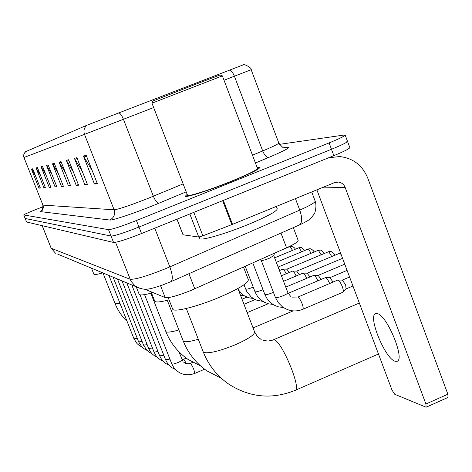 <?xml version="1.0" encoding="UTF-8"?>
<svg xmlns="http://www.w3.org/2000/svg" width="472" height="472" viewBox="0 0 472 472"><rect width="100%" height="100%" fill="white"/><g stroke="black" fill="none" stroke-linecap="round" stroke-linejoin="round"><path stroke-width="0.71" d="M293.324 227.634L298.127 240.331C298.634 241.558 294.782 244.048 286.563 247.806L191.113 290.38C177.72 295.72 169.076 298.121 165.2 297.59L144.686 289.165M43.247 206.624L35.789 209.58C28.308 212.571 24.284 214.353 23.724 214.925L26.585 221.993L113.557 242.443C117.268 242.396 126.59 239.428 141.523 233.54L333.851 155.648C344.92 151.087 350.218 148.344 349.758 147.417L347.528 141.417M26.585 221.993L25.134 218.447L111.038 236.047C114.725 235.923 124.036 232.92 138.98 227.038L331.474 149.282C342.554 144.727 347.876 142.019 347.433 141.157L346.183 141.146M231.681 181.307C250.644 173.531 260.007 168.882 259.765 167.365L257.122 167.466L259.765 167.365C260.007 168.882 250.644 173.531 231.681 181.307C209.645 190.234 185.874 197.839 185.236 196.275C185.874 197.839 209.645 190.234 231.681 181.307M25.571 151.701L86.984 125.204L243.021 64.947C243.711 63.348 252.414 68.192 251.157 69.691L234.401 76.21C232.985 72.729 231.374 70.664 229.575 70.021M23.724 214.925L25.175 218.471L111.038 236.047C114.725 235.923 124.036 232.92 138.98 227.038L331.474 149.282C342.554 144.727 347.876 142.019 347.433 141.157L345.197 135.128M35.524 175.879L31.417 169.112L38.999 188.157L40.368 188.057L32.698 168.787L31.417 169.112M40.214 187.679L38.999 188.157M40.474 175.289L36.031 167.949L43.92 187.791L45.401 187.679L37.418 167.601L36.031 167.949M45.235 187.272L43.92 187.791M45.872 174.675L41.04 166.687L49.259 187.39L50.876 187.272L42.551 166.309L41.04 166.687M50.699 186.823L49.259 187.39M51.778 174.032L46.504 165.312L55.088 186.953L56.852 186.823L48.156 164.899L46.504 165.312M56.658 186.334L55.088 186.953M92.199 170.593L83.426 156.025L94.435 184.009L97.391 183.785L86.199 155.323L83.426 156.025M97.067 182.965L94.435 184.009M82.246 171.289L74.405 158.291L84.83 184.729L87.462 184.528L76.883 157.672L74.405 158.291M87.172 183.803L84.83 184.729M73.378 171.991L66.334 160.327L76.228 185.372L78.588 185.195L68.552 159.766L66.334 160.327M78.334 184.54L76.228 185.372M65.431 172.687L59.065 162.156L68.481 185.95L70.611 185.791L61.065 161.648L59.065 162.156M70.381 185.201L68.481 185.95M58.268 173.371L52.486 163.808L61.466 186.475L63.401 186.334L54.304 163.353L52.486 163.808M63.189 185.797L61.466 186.475M187.172 194.352L185.236 196.275L187.172 194.352M23.765 214.949L108.519 229.646C112.177 229.451 121.481 226.412 136.432 220.524L329.096 142.91C340.188 138.367 345.528 135.694 345.109 134.892L279.448 144.355M395.064 361.233L396.905 361.334C405.584 360.059 386.94 314.806 377.252 313.626L375.694 313.656C367.434 315.479 385.028 358.696 395.064 361.233M177.006 219.167L183.053 234.779L198.747 237.032L189.838 213.969M328.612 157.772L339.663 156.556C353.044 158.102 362.413 165.294 367.771 178.121L447.875 394.208L448.028 397.424L426.198 407.183M316.871 189.85L392.031 390.149L394.739 394.279L426.122 407.218L425.909 404.02L345.144 187.402C343.882 184.357 341.675 182.581 338.53 182.068L334.613 182.593L232.513 224.342L202.871 235.835L198.747 237.032M151.954 103.203L152.91 101.02L193.868 84.972L220.1 74.959L222.229 75.921M151.972 103.185L222.371 75.88L257.429 168.262C257.635 169.696 248.856 174.05 231.085 181.337C210.459 189.697 188.18 196.824 187.561 195.361L151.972 103.185M199.697 238.313L199.809 238.602C200.753 240.997 225.699 233.799 248.532 224.359C268.155 216.105 277.701 210.848 277.182 208.594L276.356 206.417M172.61 308.942L172.711 309.195C173.743 312.523 197.414 306.599 219.474 297.266C239.186 288.699 248.791 282.799 248.29 279.548L243.493 267.046M154.692 301.059L154.763 301.236C155.713 302.546 160.48 302.086 169.065 299.856M139.146 294.203L139.199 294.333C139.972 295.437 144.09 295.012 151.559 293.059M91.485 268.185L93.881 274.22C94.341 274.893 97.315 274.45 102.802 272.893M261.234 260.397L261.34 260.461C262.591 260.603 265.223 259.871 269.229 258.284L273.778 255.659L287.896 292.711C288.02 293.289 286.539 294.251 283.46 295.602C279.489 297.189 276.846 297.856 275.536 297.614L278.226 302.617L282.35 306.776C288.805 311.278 295.631 312.122 302.829 309.302L342.996 292.203C343.587 291.448 343.351 289.59 342.294 286.628C340.642 282.622 339.132 280.427 337.751 280.049L297.974 297.053C299.254 297.879 300.623 300.092 302.08 303.691C303.236 306.9 303.484 308.776 302.829 309.302M342.259 280.108L345.669 284.828L346.059 288.917M288.156 293.324L325.479 277.607C326.677 277.896 328.058 279.849 329.627 283.454M329.869 277.666L333.037 282.008M285.772 287.123L313.909 275.306C315.013 275.565 316.317 277.4 317.815 280.81M318.187 275.365L321.149 279.406M283.542 281.271L302.983 273.129C304.003 273.365 305.231 275.093 306.67 278.327M307.148 273.188L309.927 276.958M281.436 275.748L292.652 271.075C293.59 271.282 294.746 272.922 296.127 275.984M296.711 271.129L299.313 274.651M279.448 270.533L282.858 269.123C283.725 269.317 284.822 270.863 286.15 273.778M286.823 269.182L289.265 272.468M278.616 268.344L279.731 270.415M188.918 273.713L194.777 288.799M160.563 285.737L165.2 297.59M280.976 233.085L286.563 247.806M42.214 225.669L51.253 248.331L55.513 253.222L51.165 248.254L130.065 279.235C134.856 279.701 146.432 276.291 164.793 269.01L169.826 266.875L154.745 228.182M115.534 242.307L131.039 281.271L134.939 285.778L140.155 288.451M333.851 155.648L329.096 142.91M141.523 233.54L136.432 220.524M113.557 242.443L108.519 229.646M315.207 201.243C317.048 206.494 314.765 213.816 314.092 214.182L311.095 218.005C309.656 219.722 305.75 222.041 299.39 224.955L170.858 281.684C173.077 279.896 172.728 274.958 169.826 266.875L299.761 210.111L295.425 198.618M299.39 224.955C302.286 222.896 302.404 217.946 299.761 210.111C310.635 205.261 315.744 202.187 315.078 200.889L311.721 191.957M170.858 281.684L161.984 285.236C153.99 287.855 149.447 289.1 148.361 288.958C145.506 289.761 141.647 289.118 136.797 287.029L57.737 254.142M186.198 191.838L158.928 203.208C137.948 212.005 112.295 220.737 109.734 220.029L40.203 211.58C42.899 210.188 43.831 208.028 42.993 205.113L114.118 209.798C118.655 209.279 130.06 205.438 148.326 198.264L183.13 183.891M40.203 211.58L41.784 210.429C42.327 211.072 42.698 209.291 42.905 205.078L23.954 157.495L42.905 205.078M153.66 107.551L84.506 134.367C83.32 130.738 84.146 127.682 86.984 125.204M118.832 112.743C120.419 113.51 121.953 115.693 123.434 119.286L153.353 196.222C155.264 200.712 157.123 203.043 158.928 203.208M252.461 155.182L262.692 150.946L234.401 76.21L224.023 80.24M25.594 151.683L23.836 154.303L24.019 157.471L84.506 134.367L114.118 209.798C115.422 214.412 113.959 217.822 109.734 220.029M284.032 147.701L287.141 147.276C291.389 147.028 285.212 150.432 268.621 157.483L255.423 162.982M268.621 157.483C266.521 157.471 264.538 155.294 262.692 150.946C273.795 146.29 279.153 143.618 278.757 142.922L251.157 69.697M278.828 143.105C282.049 146.987 283.855 148.544 284.244 147.777L287.141 147.276M52.87 164.569L54.616 164.144M59.466 162.952L61.395 162.48M66.753 161.164L68.9 160.639M74.847 159.182L77.243 158.592M83.892 156.964L86.588 156.303M46.87 166.044L48.457 165.654M41.389 167.383L42.84 167.029M36.362 168.616L37.695 168.292M31.742 169.749L32.963 169.448M321.544 187.939L345.144 187.402M223.333 200.405L232.513 224.342M425.909 404.02L447.875 394.208M231.817 224.619L222.642 200.688M193.809 212.365L202.871 235.835M261.175 339.521L257.264 336.383L254.532 331.739C255.016 334.512 248.608 338.855 235.31 344.778C219.38 351.186 208.872 353.734 203.78 352.419L203.143 351.681M273.135 339.923L274.421 339.976C282.238 341.852 301.95 389.907 295.094 390.379C271.937 399.666 249.812 397.583 228.731 384.119C217.073 375.983 208.577 365.251 203.237 351.923L186.304 308.487M198.311 339.274C190.505 341.545 185.614 342.247 183.637 341.374L183.13 340.796M178.882 329.928C172.056 331.904 167.82 332.53 166.168 331.798L165.76 331.332M120.03 303.484L115.138 303.732L102.967 272.958M144.568 294.616L171.82 363.953C172.628 364.325 174.681 363.853 177.979 362.531C180.729 361.31 182.086 360.401 182.062 359.806L182.027 359.752M192.641 362.284L190.623 363.34C193.089 367.133 194.446 370.502 194.682 373.452C186.511 376.373 179.596 374.502 173.95 367.83L171.79 363.912M186.192 358.118L183.744 359.157L186.41 363.611M140.042 294.823L165.589 359.794L169.896 359.098M131.771 284.94L159.689 355.876L163.79 355.209M126.773 282.864L154.067 352.147L157.967 351.504M122.012 280.881L148.704 348.584L152.421 347.97M117.457 278.987L143.576 345.185L147.128 344.595M113.109 277.176L138.679 341.934L142.072 341.368M108.949 275.447L133.989 338.819L137.234 338.276M275.388 297.431L261.24 260.402M264.863 294.463L264.998 294.628C266.238 294.858 268.786 294.203 272.639 292.664L273.43 292.315M254.951 291.666L255.069 291.814C256.243 292.026 258.703 291.389 262.45 289.897L263.022 289.649M245.587 289.029L245.7 289.159C246.809 289.36 249.186 288.734 252.827 287.283L253.204 287.123M340.536 252.915L339.698 253.163L341.167 254.597M339.356 253.305L339.698 253.163M334.318 255.358C335.002 254.426 333.928 253.139 331.102 251.499L328.73 251.694L331.692 256.461M328.418 251.83L328.73 251.694M323.762 253.724C324.406 252.927 323.367 251.723 320.641 250.113L318.329 250.302L321.149 254.815M313.727 252.172C314.293 251.405 313.284 250.278 310.7 248.791L308.44 248.98L311.125 253.263M304.174 250.709C304.7 250.083 303.72 249.027 301.236 247.54L299.03 247.717L301.59 251.788M295.071 249.322C295.549 248.738 294.599 247.747 292.227 246.343L290.068 246.52L292.51 250.39M51.165 248.254L42.144 225.651M25.264 151.96C23.7 154.102 23.264 155.943 23.954 157.495M397.241 361.186L396.905 361.334M336.088 182.157L338.53 182.068M182.983 234.749L176.947 219.191M199.809 238.602L199.19 237.003M263.228 340.406L268.108 341.073L272.503 340.17L359.351 303.048M172.711 309.195L168.185 297.62M295.301 390.285L378.473 354.006M237.9 288.516L254.532 331.739M167.3 300.31L183.201 340.967C188.169 353.345 196.075 363.316 206.913 370.88L221.374 378.296M253.063 327.916L293.142 310.895M154.763 301.236L151.052 291.779M150.828 293.254L165.814 331.456C170.457 343.008 177.844 352.318 187.974 359.387L200.7 366.03M247.175 312.623L268.214 303.744M139.199 294.333L136.231 286.799M127.062 321.29C121.811 316.323 117.841 310.47 115.138 303.732M178.906 351.746L182.959 361.399M190.375 363.245C187.956 364.231 185.679 363.829 183.543 362.048M194.682 373.452L204.594 369.21M175.218 369.375L172.127 367.806L169.43 365.635L167.637 363.534L165.589 359.794M183.744 359.157L181.991 359.629M169.005 365.192L165.991 363.641L163.371 361.505L161.625 359.446L159.689 355.876M179.873 354.224L180.965 353.764M163.082 361.216L160.144 359.676L157.595 357.569L155.902 355.546L154.067 352.147M157.442 357.416L154.568 355.894L152.084 353.817L150.438 351.823L148.704 348.584M152.055 353.788L149.246 352.283L146.821 350.236L143.576 345.185M146.904 350.324L144.161 348.832L141.789 346.808L138.679 341.934M141.983 347.003L139.293 345.528L136.974 343.527L133.989 338.819M243.959 304.269L255.204 299.537M242.018 299.224L246.968 297.142M287.932 292.799L290.546 296.245M261.34 260.461L260.037 259.653M342.377 280.085L337.822 280.049M349.581 277.011L342.318 280.085M297.567 297.018L292.162 297.124M273.778 255.659L274.509 253.187M346.159 288.858L343.073 292.121M352.95 285.991L346.129 288.888M283.483 307.585L278.055 306.776L273.825 304.977L270.285 302.416L267.117 298.782L264.892 294.546L252.78 262.898M329.975 277.642L325.55 277.607M347.097 270.391L329.928 277.642M272.869 304.399L268.479 303.815L264.326 302.233L260.721 299.826L257.553 296.445L255.263 292.445L245.21 266.279M318.281 275.341L313.98 275.306M344.761 264.173L318.24 275.341M262.863 301.396L256.963 300.28L253.836 298.811L251.116 296.876L246.874 291.749L243.971 284.817M307.243 273.17L303.048 273.129M342.56 258.308L307.201 273.17M253.405 298.552L248.478 297.696L244.661 295.979L242.59 294.552L238.437 289.92M296.794 271.111L292.652 271.075M340.53 252.898L296.758 271.111M244.461 295.861L240.484 295.236M286.899 269.164L282.858 269.123M330.418 251.399L328.553 251.718L286.864 269.164M319.969 250.018L318.163 250.325L278.12 267.046M310.039 248.697L308.287 248.998L276.327 262.32M300.593 247.446L298.888 247.735L274.615 257.836M291.596 246.254L289.938 246.537L282.392 249.67"/></g></svg>
